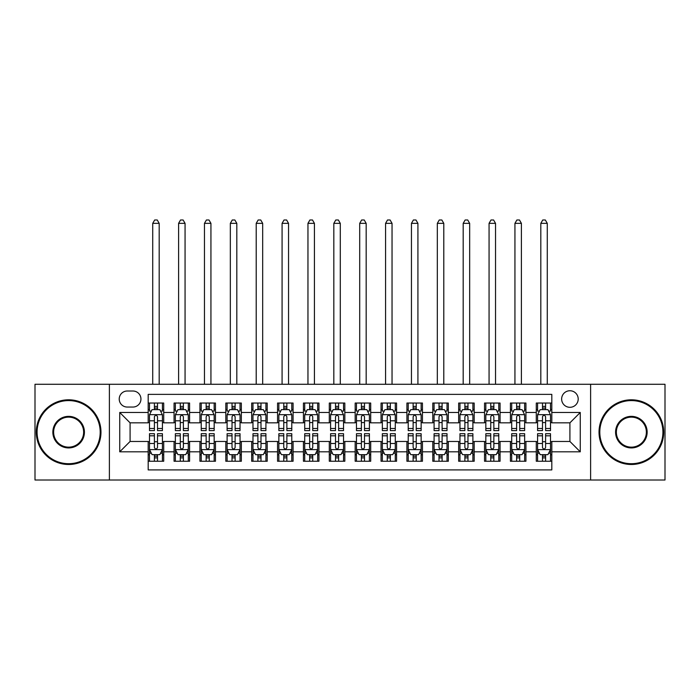 <?xml version="1.0" encoding="UTF-8"?>
<svg xmlns="http://www.w3.org/2000/svg" width="700" height="700" viewBox="0 0 700 700"><rect width="100%" height="100%" fill="white"/><g stroke="black" fill="none" stroke-linecap="round" stroke-linejoin="round"><path stroke-width="1.05" d="M569.914 390.749A8.277 8.277 0 0 0 561.636 399.026A8.277 8.277 0 0 0 569.914 407.304A8.277 8.277 0 0 0 578.2 399.026A8.277 8.277 0 0 0 569.914 390.749M590.616 480.008L665 480.008L665 384.283L590.616 384.283L590.616 480.008L109.384 480.008L109.384 384.283L35 384.283L35 480.008L109.384 480.008M551.81 403.043L536.288 403.043L536.288 412.484L525.936 412.484L525.936 422.835L536.288 422.835L536.288 412.484M525.936 412.484L525.936 403.043L510.414 403.043L510.414 412.484L500.062 412.484L500.062 422.835L510.414 422.835L510.414 412.484M500.062 412.484L500.062 403.043L484.54 403.043L484.54 412.484L474.189 412.484L474.189 422.835L484.54 422.835L484.54 412.484M474.189 412.484L474.189 403.043L458.666 403.043L458.666 412.484L448.315 412.484L448.315 422.835L458.666 422.835L458.666 412.484M448.315 412.484L448.315 403.043L432.793 403.043L432.793 412.484L422.441 412.484L422.441 422.835L432.793 422.835L432.793 412.484M422.441 412.484L422.441 403.043L406.919 403.043L406.919 412.484L396.567 412.484L396.567 422.835L406.919 422.835L406.919 412.484M396.567 412.484L396.567 403.043L381.045 403.043L381.045 412.484L370.703 412.484L370.703 422.835L381.045 422.835L381.045 412.484M370.703 412.484L370.703 403.043L355.171 403.043L355.171 412.484L344.829 412.484L344.829 422.835L355.171 422.835L355.171 412.484M344.829 412.484L344.829 403.043L329.297 403.043L329.297 412.484L318.955 412.484L318.955 422.835L329.297 422.835L329.297 412.484M318.955 412.484L318.955 403.043L303.433 403.043L303.433 412.484L293.081 412.484L293.081 422.835L303.433 422.835L303.433 412.484M293.081 412.484L293.081 403.043L277.559 403.043L277.559 412.484L267.207 412.484L267.207 422.835L277.559 422.835L277.559 412.484M267.207 412.484L267.207 403.043L251.685 403.043L251.685 412.484L241.334 412.484L241.334 422.835L251.685 422.835L251.685 412.484M241.334 412.484L241.334 403.043L225.811 403.043L225.811 412.484L215.46 412.484L215.46 422.835L225.811 422.835L225.811 412.484M215.46 412.484L215.46 403.043L199.938 403.043L199.938 412.484L189.586 412.484L189.586 422.835L199.938 422.835L199.938 412.484M189.586 412.484L189.586 403.043L174.064 403.043L174.064 422.835L163.713 422.835L163.713 403.043L148.19 403.043M148.19 461.256L163.713 461.256L163.713 441.464L174.064 441.464L174.064 461.256L189.586 461.256L189.586 441.464L199.938 441.464L199.938 451.806L189.586 451.806M199.938 451.806L199.938 461.256L215.46 461.256L215.46 441.464L225.811 441.464L225.811 451.806L215.46 451.806M225.811 451.806L225.811 461.256L241.334 461.256L241.334 441.464L251.685 441.464L251.685 451.806L241.334 451.806M251.685 451.806L251.685 461.256L267.207 461.256L267.207 441.464L277.559 441.464L277.559 451.806L267.207 451.806M277.559 451.806L277.559 461.256L293.081 461.256L293.081 441.464L303.433 441.464L303.433 451.806L293.081 451.806M303.433 451.806L303.433 461.256L318.955 461.256L318.955 441.464L329.297 441.464L329.297 451.806L318.955 451.806M329.297 451.806L329.297 461.256L344.829 461.256L344.829 441.464L355.171 441.464L355.171 451.806L344.829 451.806M355.171 451.806L355.171 461.256L370.703 461.256L370.703 441.464L381.045 441.464L381.045 451.806L370.703 451.806M381.045 451.806L381.045 461.256L396.567 461.256L396.567 441.464L406.919 441.464L406.919 451.806L396.567 451.806M406.919 451.806L406.919 461.256L422.441 461.256L422.441 441.464L432.793 441.464L432.793 451.806L422.441 451.806M432.793 451.806L432.793 461.256L448.315 461.256L448.315 441.464L458.666 441.464L458.666 451.806L448.315 451.806M458.666 451.806L458.666 461.256L474.189 461.256L474.189 441.464L484.54 441.464L484.54 451.806L474.189 451.806M484.54 451.806L484.54 461.256L500.062 461.256L500.062 441.464L510.414 441.464L510.414 451.806L500.062 451.806M510.414 451.806L510.414 461.256L525.936 461.256L525.936 441.464L536.288 441.464L536.288 451.806L525.936 451.806M127.234 407.05L132.93 407.05A8.024 8.024 0 0 0 140.945 399.026A8.024 8.024 0 0 0 132.93 391.011L127.234 391.011A8.024 8.024 0 0 0 119.219 399.026A8.024 8.024 0 0 0 127.234 407.05M590.616 384.283L109.384 384.283M551.81 412.484L551.81 394.371L148.19 394.371L148.19 422.835L130.086 422.835L130.086 441.464L148.19 441.464L148.19 469.919L551.81 469.919L551.81 441.464L569.914 441.464L569.914 422.835L551.81 422.835L551.81 412.484L580.265 412.484L580.265 451.806L551.81 451.806M148.19 451.806L119.735 451.806L119.735 412.484L148.19 412.484M536.288 451.806L536.288 461.256L551.81 461.256M148.19 409.509L149.485 409.509M154.403 409.509L157.509 409.509M162.426 409.509L163.713 409.509M148.19 422.572L149.485 422.572M154.403 422.572L157.509 422.572M162.426 422.572L163.713 422.572M148.19 441.717L149.485 441.717M154.403 441.717L157.509 441.717M162.426 441.717L163.713 441.717M148.19 454.781L149.485 454.781M154.403 454.781L157.509 454.781M162.426 454.781L163.713 454.781M174.064 422.572L175.359 422.572M180.276 422.572L183.383 422.572M188.3 422.572L189.586 422.572M174.064 409.509L175.359 409.509M180.276 409.509L183.383 409.509M188.3 409.509L189.586 409.509M174.064 441.717L175.359 441.717M180.276 441.717L183.383 441.717M188.3 441.717L189.586 441.717M174.064 454.781L175.359 454.781M180.276 454.781L183.383 454.781M188.3 454.781L189.586 454.781M199.938 441.717L201.232 441.717M206.15 441.717L209.256 441.717M214.165 441.717L215.46 441.717M199.938 454.781L201.232 454.781M206.15 454.781L209.256 454.781M214.165 454.781L215.46 454.781M199.938 409.509L201.232 409.509M206.15 409.509L209.256 409.509M214.165 409.509L215.46 409.509M199.938 422.572L201.232 422.572M206.15 422.572L209.256 422.572M214.165 422.572L215.46 422.572M225.811 441.717L227.106 441.717M232.024 441.717L235.121 441.717M240.039 441.717L241.334 441.717M225.811 454.781L227.106 454.781M232.024 454.781L235.121 454.781M240.039 454.781L241.334 454.781M225.811 409.509L227.106 409.509M232.024 409.509L235.121 409.509M240.039 409.509L241.334 409.509M225.811 422.572L227.106 422.572M232.024 422.572L235.121 422.572M240.039 422.572L241.334 422.572M251.685 441.717L252.98 441.717M257.898 441.717L260.995 441.717M265.912 441.717L267.207 441.717M251.685 454.781L252.98 454.781M257.898 454.781L260.995 454.781M265.912 454.781L267.207 454.781M251.685 409.509L252.98 409.509M257.898 409.509L260.995 409.509M265.912 409.509L267.207 409.509M251.685 422.572L252.98 422.572M257.898 422.572L260.995 422.572M265.912 422.572L267.207 422.572M277.559 441.717L278.854 441.717M283.762 441.717L286.869 441.717M291.786 441.717L293.081 441.717M277.559 454.781L278.854 454.781M283.762 454.781L286.869 454.781M291.786 454.781L293.081 454.781M277.559 409.509L278.854 409.509M283.762 409.509L286.869 409.509M291.786 409.509L293.081 409.509M277.559 422.572L278.854 422.572M283.762 422.572L286.869 422.572M291.786 422.572L293.081 422.572M303.433 441.717L304.719 441.717M309.636 441.717L312.743 441.717M317.66 441.717L318.955 441.717M303.433 454.781L304.719 454.781M309.636 454.781L312.743 454.781M317.66 454.781L318.955 454.781M303.433 409.509L304.719 409.509M309.636 409.509L312.743 409.509M317.66 409.509L318.955 409.509M303.433 422.572L304.719 422.572M309.636 422.572L312.743 422.572M317.66 422.572L318.955 422.572M329.297 441.717L330.592 441.717M335.51 441.717L338.616 441.717M343.534 441.717L344.829 441.717M329.297 454.781L330.592 454.781M335.51 454.781L338.616 454.781M343.534 454.781L344.829 454.781M329.297 409.509L330.592 409.509M335.51 409.509L338.616 409.509M343.534 409.509L344.829 409.509M329.297 422.572L330.592 422.572M335.51 422.572L338.616 422.572M343.534 422.572L344.829 422.572M355.171 441.717L356.466 441.717M361.384 441.717L364.49 441.717M369.408 441.717L370.703 441.717M355.171 454.781L356.466 454.781M361.384 454.781L364.49 454.781M369.408 454.781L370.703 454.781M355.171 409.509L356.466 409.509M361.384 409.509L364.49 409.509M369.408 409.509L370.703 409.509M355.171 422.572L356.466 422.572M361.384 422.572L364.49 422.572M369.408 422.572L370.703 422.572M381.045 441.717L382.34 441.717M387.257 441.717L390.364 441.717M395.281 441.717L396.567 441.717M381.045 454.781L382.34 454.781M387.257 454.781L390.364 454.781M395.281 454.781L396.567 454.781M381.045 409.509L382.34 409.509M387.257 409.509L390.364 409.509M395.281 409.509L396.567 409.509M381.045 422.572L382.34 422.572M387.257 422.572L390.364 422.572M395.281 422.572L396.567 422.572M406.919 441.717L408.214 441.717M413.131 441.717L416.238 441.717M421.146 441.717L422.441 441.717M406.919 454.781L408.214 454.781M413.131 454.781L416.238 454.781M421.146 454.781L422.441 454.781M406.919 409.509L408.214 409.509M413.131 409.509L416.238 409.509M421.146 409.509L422.441 409.509M406.919 422.572L408.214 422.572M413.131 422.572L416.238 422.572M421.146 422.572L422.441 422.572M432.793 441.717L434.088 441.717M439.005 441.717L442.102 441.717M447.02 441.717L448.315 441.717M432.793 454.781L434.088 454.781M439.005 454.781L442.102 454.781M447.02 454.781L448.315 454.781M432.793 409.509L434.088 409.509M439.005 409.509L442.102 409.509M447.02 409.509L448.315 409.509M432.793 422.572L434.088 422.572M439.005 422.572L442.102 422.572M447.02 422.572L448.315 422.572M458.666 441.717L459.961 441.717M464.879 441.717L467.976 441.717M472.894 441.717L474.189 441.717M458.666 454.781L459.961 454.781M464.879 454.781L467.976 454.781M472.894 454.781L474.189 454.781M458.666 409.509L459.961 409.509M464.879 409.509L467.976 409.509M472.894 409.509L474.189 409.509M458.666 422.572L459.961 422.572M464.879 422.572L467.976 422.572M472.894 422.572L474.189 422.572M484.54 441.717L485.835 441.717M490.744 441.717L493.85 441.717M498.767 441.717L500.062 441.717M484.54 454.781L485.835 454.781M490.744 454.781L493.85 454.781M498.767 454.781L500.062 454.781M484.54 409.509L485.835 409.509M490.744 409.509L493.85 409.509M498.767 409.509L500.062 409.509M484.54 422.572L485.835 422.572M490.744 422.572L493.85 422.572M498.767 422.572L500.062 422.572M510.414 441.717L511.7 441.717M516.617 441.717L519.724 441.717M524.641 441.717L525.936 441.717M510.414 454.781L511.7 454.781M516.617 454.781L519.724 454.781M524.641 454.781L525.936 454.781M510.414 409.509L511.7 409.509M516.617 409.509L519.724 409.509M524.641 409.509L525.936 409.509M510.414 422.572L511.7 422.572M516.617 422.572L519.724 422.572M524.641 422.572L525.936 422.572M536.288 441.717L537.574 441.717M542.491 441.717L545.597 441.717M550.515 441.717L551.81 441.717M536.288 454.781L537.574 454.781M542.491 454.781L545.597 454.781M550.515 454.781L551.81 454.781M536.288 409.509L537.574 409.509M542.491 409.509L545.597 409.509M550.515 409.509L551.81 409.509M536.288 422.572L537.574 422.572M542.491 422.572L545.597 422.572M550.515 422.572L551.81 422.572M130.086 422.835L119.735 412.484M130.086 441.464L119.735 451.806M580.265 412.484L569.914 422.835M580.265 451.806L569.914 441.464M157.509 403.043L157.509 409.64L157.509 406.402L154.403 406.402M162.426 428.488L157.509 428.488L157.509 430.596L162.426 430.596L162.426 414.811L159.836 409.64L152.075 409.64L149.485 414.811L149.485 430.596L154.403 430.596L154.403 428.488L149.485 428.488M151.366 411.058L149.485 411.058L149.485 403.043M149.485 411.11L149.485 406.402M162.426 411.11L162.426 406.402M160.545 411.058L162.426 411.058L162.426 403.043M154.403 409.64L154.403 403.043M157.509 428.488L157.509 416.754C156.476 414.759 155.435 414.759 154.403 416.754L154.403 425.477M149.485 420.805L154.403 420.805L154.403 428.488M159.189 384.283L159.189 223.352L152.722 223.352L152.722 384.283M152.722 223.352L154.665 219.992L157.246 219.992L159.189 223.352M154.403 457.887L157.509 457.887M149.485 435.803L154.403 435.803L154.403 433.703L149.485 433.703L149.485 449.479L152.075 454.659L159.836 454.659L162.426 449.479L162.426 433.703L157.509 433.703L157.509 435.803L162.426 435.803M162.426 449.479L162.426 461.256M149.485 449.479L149.485 461.256M157.509 454.659L157.509 461.256M154.403 461.256L154.403 454.659M154.403 435.803L154.403 447.536C155.435 449.531 156.468 449.531 157.509 447.536L157.509 435.803M68.635 400.584A31.561 31.561 0 0 0 37.074 432.145A31.561 31.561 0 0 0 68.635 463.706A31.561 31.561 0 0 0 100.196 432.145A31.561 31.561 0 0 0 68.635 400.584M68.635 464.485A32.34 32.34 0 0 1 36.295 432.145A32.34 32.34 0 0 1 68.635 399.805A32.34 32.34 0 0 1 100.975 432.145A32.34 32.34 0 0 1 68.635 464.485M68.635 416.36A15.785 15.785 0 0 1 84.42 432.145A15.785 15.785 0 0 1 68.635 447.93A15.785 15.785 0 0 1 52.85 432.145A15.785 15.785 0 0 1 68.635 416.36M68.635 447.151A15.006 15.006 0 0 0 83.641 432.145A15.006 15.006 0 0 0 68.635 417.139A15.006 15.006 0 0 0 53.629 432.145A15.006 15.006 0 0 0 68.635 447.151M631.365 400.584A31.561 31.561 0 0 0 599.804 432.145A31.561 31.561 0 0 0 631.365 463.706A31.561 31.561 0 0 0 662.926 432.145A31.561 31.561 0 0 0 631.365 400.584M631.365 464.485A32.34 32.34 0 0 1 599.025 432.145A32.34 32.34 0 0 1 631.365 399.805A32.34 32.34 0 0 1 663.705 432.145A32.34 32.34 0 0 1 631.365 464.485M631.365 416.36A15.785 15.785 0 0 1 647.15 432.145A15.785 15.785 0 0 1 631.365 447.93A15.785 15.785 0 0 1 615.58 432.145A15.785 15.785 0 0 1 631.365 416.36M631.365 447.151A15.006 15.006 0 0 0 646.371 432.145A15.006 15.006 0 0 0 631.365 417.139A15.006 15.006 0 0 0 616.359 432.145A15.006 15.006 0 0 0 631.365 447.151M183.383 403.043L183.383 409.64L183.383 406.402L180.276 406.402M188.3 428.488L183.383 428.488L183.383 430.596L188.3 430.596L188.3 414.811L185.71 409.64L177.949 409.64L175.359 414.811L175.359 430.596L180.276 430.596L180.276 428.488L175.359 428.488M177.231 411.058L175.359 411.058L175.359 403.043M175.359 411.11L175.359 406.402M188.3 411.11L188.3 406.402M186.419 411.058L188.3 411.058L188.3 403.043M180.276 409.64L180.276 403.043M183.383 428.488L183.383 416.754C182.35 414.759 181.309 414.759 180.276 416.754L180.276 425.477M175.359 420.805L180.276 420.805L180.276 428.488M185.062 384.283L185.062 223.352L178.596 223.352L178.596 384.283M178.596 223.352L180.53 219.992L183.12 219.992L185.062 223.352M209.256 403.043L209.256 409.64L209.256 406.402L206.15 406.402M214.165 428.488L209.256 428.488L209.256 430.596L214.165 430.596L214.165 414.811L211.584 409.64L203.822 409.64L201.232 414.811L201.232 430.596L206.15 430.596L206.15 428.488L201.232 428.488M203.105 411.058L201.232 411.058L201.232 403.043M201.232 411.11L201.232 406.402M214.165 411.11L214.165 406.402M212.293 411.058L214.165 411.058L214.165 403.043M206.15 409.64L206.15 403.043M209.256 428.488L209.256 416.754C208.215 414.759 207.183 414.759 206.15 416.754L206.15 425.477M201.232 420.805L206.15 420.805L206.15 428.488M210.936 384.283L210.936 223.352L204.47 223.352L204.47 384.283M204.47 223.352L206.404 219.992L208.994 219.992L210.936 223.352M235.121 403.043L235.121 409.64L235.121 406.402L232.024 406.402M240.039 428.488L235.121 428.488L235.121 430.596L240.039 430.596L240.039 414.811L237.457 409.64L229.696 409.64L227.106 414.811L227.106 430.596L232.024 430.596L232.024 428.488L227.106 428.488M228.979 411.058L227.106 411.058L227.106 403.043M227.106 411.11L227.106 406.402M240.039 411.11L240.039 406.402M238.166 411.058L240.039 411.058L240.039 403.043M232.024 409.64L232.024 403.043M235.121 428.488L235.121 416.754C234.089 414.759 233.056 414.759 232.024 416.754L232.024 425.477M227.106 420.805L232.024 420.805L232.024 428.488M236.81 384.283L236.81 223.352L230.335 223.352L230.335 384.283M230.335 223.352L232.277 219.992L234.868 219.992L236.81 223.352M260.995 403.043L260.995 409.64L260.995 406.402L257.898 406.402M265.912 428.488L260.995 428.488L260.995 430.596L265.912 430.596L265.912 414.811L263.322 409.64L255.561 409.64L252.98 414.811L252.98 430.596L257.898 430.596L257.898 428.488L252.98 428.488M254.852 411.058L252.98 411.058L252.98 403.043M252.98 411.11L252.98 406.402M265.912 411.11L265.912 406.402M264.04 411.058L265.912 411.058L265.912 403.043M257.898 409.64L257.898 403.043M260.995 428.488L260.995 416.754C259.963 414.759 258.93 414.759 257.898 416.754L257.898 425.477M252.98 420.805L257.898 420.805L257.898 428.488M262.684 384.283L262.684 223.352L256.209 223.352L256.209 384.283M256.209 223.352L258.151 219.992L260.741 219.992L262.684 223.352M180.276 457.887L183.383 457.887M175.359 435.803L180.276 435.803L180.276 433.703L175.359 433.703L175.359 449.479L177.949 454.659L185.71 454.659L188.3 449.479L188.3 433.703L183.383 433.703L183.383 435.803L188.3 435.803M188.3 449.479L188.3 461.256M175.359 449.479L175.359 461.256M183.383 454.659L183.383 461.256M180.276 461.256L180.276 454.659M180.276 435.803L180.276 447.536C181.309 449.531 182.341 449.531 183.383 447.536L183.383 435.803M206.15 457.887L209.256 457.887M201.232 435.803L206.15 435.803L206.15 433.703L201.232 433.703L201.232 449.479L203.822 454.659L211.584 454.659L214.165 449.479L214.165 433.703L209.256 433.703L209.256 435.803L214.165 435.803M214.165 449.479L214.165 461.256M201.232 449.479L201.232 461.256M209.256 454.659L209.256 461.256M206.15 461.256L206.15 454.659M206.15 435.803L206.15 447.536C207.183 449.531 208.215 449.531 209.256 447.536L209.256 435.803M232.024 457.887L235.121 457.887M227.106 435.803L232.024 435.803L232.024 433.703L227.106 433.703L227.106 449.479L229.696 454.659L237.457 454.659L240.039 449.479L240.039 433.703L235.121 433.703L235.121 435.803L240.039 435.803M240.039 449.479L240.039 461.256M227.106 449.479L227.106 461.256M235.121 454.659L235.121 461.256M232.024 461.256L232.024 454.659M232.024 435.803L232.024 447.536C233.056 449.531 234.089 449.531 235.121 447.536L235.121 435.803M257.898 457.887L260.995 457.887M252.98 435.803L257.898 435.803L257.898 433.703L252.98 433.703L252.98 449.479L255.561 454.659L263.322 454.659L265.912 449.479L265.912 433.703L260.995 433.703L260.995 435.803L265.912 435.803M265.912 449.479L265.912 461.256M252.98 449.479L252.98 461.256M260.995 454.659L260.995 461.256M257.898 461.256L257.898 454.659M257.898 435.803L257.898 447.536C258.93 449.531 259.963 449.531 260.995 447.536L260.995 435.803M286.869 403.043L286.869 409.64L286.869 406.402L283.762 406.402M291.786 428.488L286.869 428.488L286.869 430.596L291.786 430.596L291.786 414.811L289.196 409.64L281.435 409.64L278.854 414.811L278.854 430.596L283.762 430.596L283.762 428.488L278.854 428.488M280.726 411.058L278.854 411.058L278.854 403.043M278.854 411.11L278.854 406.402M291.786 411.11L291.786 406.402M289.914 411.058L291.786 411.058L291.786 403.043M283.762 409.64L283.762 403.043M286.869 428.488L286.869 416.754C285.836 414.759 284.804 414.759 283.762 416.754L283.762 425.477M278.854 420.805L283.762 420.805L283.762 428.488M288.549 384.283L288.549 223.352L282.082 223.352L282.082 384.283M282.082 223.352L284.025 219.992L286.615 219.992L288.549 223.352M283.762 457.887L286.869 457.887M278.854 435.803L283.762 435.803L283.762 433.703L278.854 433.703L278.854 449.479L281.435 454.659L289.196 454.659L291.786 449.479L291.786 433.703L286.869 433.703L286.869 435.803L291.786 435.803M291.786 449.479L291.786 461.256M278.854 449.479L278.854 461.256M286.869 454.659L286.869 461.256M283.762 461.256L283.762 454.659M283.762 435.803L283.762 447.536C284.804 449.531 285.836 449.531 286.869 447.536L286.869 435.803M312.743 403.043L312.743 409.64L312.743 406.402L309.636 406.402M317.66 428.488L312.743 428.488L312.743 430.596L317.66 430.596L317.66 414.811L315.07 409.64L307.309 409.64L304.719 414.811L304.719 430.596L309.636 430.596L309.636 428.488L304.719 428.488M306.6 411.058L304.719 411.058L304.719 403.043M304.719 411.11L304.719 406.402M317.66 411.11L317.66 406.402M315.787 411.058L317.66 411.058L317.66 403.043M309.636 409.64L309.636 403.043M312.743 428.488L312.743 416.754C311.71 414.759 310.678 414.759 309.636 416.754L309.636 425.477M304.719 420.805L309.636 420.805L309.636 428.488M314.422 384.283L314.422 223.352L307.956 223.352L307.956 384.283M307.956 223.352L309.899 219.992L312.489 219.992L314.422 223.352M309.636 457.887L312.743 457.887M304.719 435.803L309.636 435.803L309.636 433.703L304.719 433.703L304.719 449.479L307.309 454.659L315.07 454.659L317.66 449.479L317.66 433.703L312.743 433.703L312.743 435.803L317.66 435.803M317.66 449.479L317.66 461.256M304.719 449.479L304.719 461.256M312.743 454.659L312.743 461.256M309.636 461.256L309.636 454.659M309.636 435.803L309.636 447.536C310.669 449.531 311.71 449.531 312.743 447.536L312.743 435.803M338.616 403.043L338.616 409.64L338.616 406.402L335.51 406.402M343.534 428.488L338.616 428.488L338.616 430.596L343.534 430.596L343.534 414.811L340.944 409.64L333.183 409.64L330.592 414.811L330.592 430.596L335.51 430.596L335.51 428.488L330.592 428.488M332.474 411.058L330.592 411.058L330.592 403.043M330.592 411.11L330.592 406.402M343.534 411.11L343.534 406.402M341.652 411.058L343.534 411.058L343.534 403.043M335.51 409.64L335.51 403.043M338.616 428.488L338.616 416.754C337.584 414.759 336.551 414.759 335.51 416.754L335.51 425.477M330.592 420.805L335.51 420.805L335.51 428.488M340.296 384.283L340.296 223.352L333.83 223.352L333.83 384.283M333.83 223.352L335.773 219.992L338.354 219.992L340.296 223.352M335.51 457.887L338.616 457.887M330.592 435.803L335.51 435.803L335.51 433.703L330.592 433.703L330.592 449.479L333.183 454.659L340.944 454.659L343.534 449.479L343.534 433.703L338.616 433.703L338.616 435.803L343.534 435.803M343.534 449.479L343.534 461.256M330.592 449.479L330.592 461.256M338.616 454.659L338.616 461.256M335.51 461.256L335.51 454.659M335.51 435.803L335.51 447.536C336.543 449.531 337.584 449.531 338.616 447.536L338.616 435.803M364.49 403.043L364.49 409.64L364.49 406.402L361.384 406.402M369.408 428.488L364.49 428.488L364.49 430.596L369.408 430.596L369.408 414.811L366.817 409.64L359.056 409.64L356.466 414.811L356.466 430.596L361.384 430.596L361.384 428.488L356.466 428.488M358.348 411.058L356.466 411.058L356.466 403.043M356.466 411.11L356.466 406.402M369.408 411.11L369.408 406.402M367.526 411.058L369.408 411.058L369.408 403.043M361.384 409.64L361.384 403.043M364.49 428.488L364.49 416.754C363.457 414.759 362.416 414.759 361.384 416.754L361.384 425.477M356.466 420.805L361.384 420.805L361.384 428.488M366.17 384.283L366.17 223.352L359.704 223.352L359.704 384.283M359.704 223.352L361.646 219.992L364.227 219.992L366.17 223.352M361.384 457.887L364.49 457.887M356.466 435.803L361.384 435.803L361.384 433.703L356.466 433.703L356.466 449.479L359.056 454.659L366.817 454.659L369.408 449.479L369.408 433.703L364.49 433.703L364.49 435.803L369.408 435.803M369.408 449.479L369.408 461.256M356.466 449.479L356.466 461.256M364.49 454.659L364.49 461.256M361.384 461.256L361.384 454.659M361.384 435.803L361.384 447.536C362.416 449.531 363.449 449.531 364.49 447.536L364.49 435.803M390.364 403.043L390.364 409.64L390.364 406.402L387.257 406.402M395.281 428.488L390.364 428.488L390.364 430.596L395.281 430.596L395.281 414.811L392.691 409.64L384.93 409.64L382.34 414.811L382.34 430.596L387.257 430.596L387.257 428.488L382.34 428.488M384.213 411.058L382.34 411.058L382.34 403.043M382.34 411.11L382.34 406.402M395.281 411.11L395.281 406.402M393.4 411.058L395.281 411.058L395.281 403.043M387.257 409.64L387.257 403.043M390.364 428.488L390.364 416.754C389.331 414.759 388.29 414.759 387.257 416.754L387.257 425.477M382.34 420.805L387.257 420.805L387.257 428.488M392.044 384.283L392.044 223.352L385.578 223.352L385.578 384.283M385.578 223.352L387.511 219.992L390.101 219.992L392.044 223.352M387.257 457.887L390.364 457.887M382.34 435.803L387.257 435.803L387.257 433.703L382.34 433.703L382.34 449.479L384.93 454.659L392.691 454.659L395.281 449.479L395.281 433.703L390.364 433.703L390.364 435.803L395.281 435.803M395.281 449.479L395.281 461.256M382.34 449.479L382.34 461.256M390.364 454.659L390.364 461.256M387.257 461.256L387.257 454.659M387.257 435.803L387.257 447.536C388.29 449.531 389.322 449.531 390.364 447.536L390.364 435.803M416.238 403.043L416.238 409.64L416.238 406.402L413.131 406.402M421.146 428.488L416.238 428.488L416.238 430.596L421.146 430.596L421.146 414.811L418.565 409.64L410.804 409.64L408.214 414.811L408.214 430.596L413.131 430.596L413.131 428.488L408.214 428.488M410.086 411.058L408.214 411.058L408.214 403.043M408.214 411.11L408.214 406.402M421.146 411.11L421.146 406.402M419.274 411.058L421.146 411.058L421.146 403.043M413.131 409.64L413.131 403.043M416.238 428.488L416.238 416.754C415.196 414.759 414.164 414.759 413.131 416.754L413.131 425.477M408.214 420.805L413.131 420.805L413.131 428.488M417.918 384.283L417.918 223.352L411.451 223.352L411.451 384.283M411.451 223.352L413.385 219.992L415.975 219.992L417.918 223.352M413.131 457.887L416.238 457.887M408.214 435.803L413.131 435.803L413.131 433.703L408.214 433.703L408.214 449.479L410.804 454.659L418.565 454.659L421.146 449.479L421.146 433.703L416.238 433.703L416.238 435.803L421.146 435.803M421.146 449.479L421.146 461.256M408.214 449.479L408.214 461.256M416.238 454.659L416.238 461.256M413.131 461.256L413.131 454.659M413.131 435.803L413.131 447.536C414.164 449.531 415.196 449.531 416.238 447.536L416.238 435.803M442.102 403.043L442.102 409.64L442.102 406.402L439.005 406.402M447.02 428.488L442.102 428.488L442.102 430.596L447.02 430.596L447.02 414.811L444.439 409.64L436.678 409.64L434.088 414.811L434.088 430.596L439.005 430.596L439.005 428.488L434.088 428.488M435.96 411.058L434.088 411.058L434.088 403.043M434.088 411.11L434.088 406.402M447.02 411.11L447.02 406.402M445.148 411.058L447.02 411.058L447.02 403.043M439.005 409.64L439.005 403.043M442.102 428.488L442.102 416.754C441.07 414.759 440.037 414.759 439.005 416.754L439.005 425.477M434.088 420.805L439.005 420.805L439.005 428.488M443.791 384.283L443.791 223.352L437.316 223.352L437.316 384.283M437.316 223.352L439.259 219.992L441.849 219.992L443.791 223.352M439.005 457.887L442.102 457.887M434.088 435.803L439.005 435.803L439.005 433.703L434.088 433.703L434.088 449.479L436.678 454.659L444.439 454.659L447.02 449.479L447.02 433.703L442.102 433.703L442.102 435.803L447.02 435.803M447.02 449.479L447.02 461.256M434.088 449.479L434.088 461.256M442.102 454.659L442.102 461.256M439.005 461.256L439.005 454.659M439.005 435.803L439.005 447.536C440.037 449.531 441.07 449.531 442.102 447.536L442.102 435.803M467.976 403.043L467.976 409.64L467.976 406.402L464.879 406.402M472.894 428.488L467.976 428.488L467.976 430.596L472.894 430.596L472.894 414.811L470.304 409.64L462.543 409.64L459.961 414.811L459.961 430.596L464.879 430.596L464.879 428.488L459.961 428.488M461.834 411.058L459.961 411.058L459.961 403.043M459.961 411.11L459.961 406.402M472.894 411.11L472.894 406.402M471.021 411.058L472.894 411.058L472.894 403.043M464.879 409.64L464.879 403.043M467.976 428.488L467.976 416.754C466.944 414.759 465.911 414.759 464.879 416.754L464.879 425.477M459.961 420.805L464.879 420.805L464.879 428.488M469.665 384.283L469.665 223.352L463.19 223.352L463.19 384.283M463.19 223.352L465.133 219.992L467.722 219.992L469.665 223.352M464.879 457.887L467.976 457.887M459.961 435.803L464.879 435.803L464.879 433.703L459.961 433.703L459.961 449.479L462.543 454.659L470.304 454.659L472.894 449.479L472.894 433.703L467.976 433.703L467.976 435.803L472.894 435.803M472.894 449.479L472.894 461.256M459.961 449.479L459.961 461.256M467.976 454.659L467.976 461.256M464.879 461.256L464.879 454.659M464.879 435.803L464.879 447.536C465.911 449.531 466.944 449.531 467.976 447.536L467.976 435.803M490.744 457.887L493.85 457.887M485.835 435.803L490.744 435.803L490.744 433.703L485.835 433.703L485.835 449.479L488.416 454.659L496.177 454.659L498.767 449.479L498.767 433.703L493.85 433.703L493.85 435.803L498.767 435.803M498.767 449.479L498.767 461.256M485.835 449.479L485.835 461.256M493.85 454.659L493.85 461.256M490.744 461.256L490.744 454.659M490.744 435.803L490.744 447.536C491.785 449.531 492.817 449.531 493.85 447.536L493.85 435.803M516.617 457.887L519.724 457.887M511.7 435.803L516.617 435.803L516.617 433.703L511.7 433.703L511.7 449.479L514.29 454.659L522.051 454.659L524.641 449.479L524.641 433.703L519.724 433.703L519.724 435.803L524.641 435.803M524.641 449.479L524.641 461.256M511.7 449.479L511.7 461.256M519.724 454.659L519.724 461.256M516.617 461.256L516.617 454.659M516.617 435.803L516.617 447.536C517.65 449.531 518.691 449.531 519.724 447.536L519.724 435.803M493.85 403.043L493.85 409.64L493.85 406.402L490.744 406.402M498.767 428.488L493.85 428.488L493.85 430.596L498.767 430.596L498.767 414.811L496.177 409.64L488.416 409.64L485.835 414.811L485.835 430.596L490.744 430.596L490.744 428.488L485.835 428.488M487.707 411.058L485.835 411.058L485.835 403.043M485.835 411.11L485.835 406.402M498.767 411.11L498.767 406.402M496.895 411.058L498.767 411.058L498.767 403.043M490.744 409.64L490.744 403.043M493.85 428.488L493.85 416.754C492.817 414.759 491.785 414.759 490.744 416.754L490.744 425.477M485.835 420.805L490.744 420.805L490.744 428.488M495.53 384.283L495.53 223.352L489.064 223.352L489.064 384.283M489.064 223.352L491.006 219.992L493.596 219.992L495.53 223.352M519.724 403.043L519.724 409.64L519.724 406.402L516.617 406.402M524.641 428.488L519.724 428.488L519.724 430.596L524.641 430.596L524.641 414.811L522.051 409.64L514.29 409.64L511.7 414.811L511.7 430.596L516.617 430.596L516.617 428.488L511.7 428.488M513.581 411.058L511.7 411.058L511.7 403.043M511.7 411.11L511.7 406.402M524.641 411.11L524.641 406.402M522.769 411.058L524.641 411.058L524.641 403.043M516.617 409.64L516.617 403.043M519.724 428.488L519.724 416.754C518.691 414.759 517.659 414.759 516.617 416.754L516.617 425.477M511.7 420.805L516.617 420.805L516.617 428.488M521.404 384.283L521.404 223.352L514.938 223.352L514.938 384.283M514.938 223.352L516.88 219.992L519.47 219.992L521.404 223.352M545.597 403.043L545.597 409.64L545.597 406.402L542.491 406.402M550.515 428.488L545.597 428.488L545.597 430.596L550.515 430.596L550.515 414.811L547.925 409.64L540.164 409.64L537.574 414.811L537.574 430.596L542.491 430.596L542.491 428.488L537.574 428.488M539.455 411.058L537.574 411.058L537.574 403.043M537.574 411.11L537.574 406.402M550.515 411.11L550.515 406.402M548.634 411.058L550.515 411.058L550.515 403.043M542.491 409.64L542.491 403.043M545.597 428.488L545.597 416.754C544.565 414.759 543.532 414.759 542.491 416.754L542.491 425.477M537.574 420.805L542.491 420.805L542.491 428.488M547.278 384.283L547.278 223.352L540.811 223.352L540.811 384.283M540.811 223.352L542.754 219.992L545.335 219.992L547.278 223.352M542.491 457.887L545.597 457.887M537.574 435.803L542.491 435.803L542.491 433.703L537.574 433.703L537.574 449.479L540.164 454.659L547.925 454.659L550.515 449.479L550.515 433.703L545.597 433.703L545.597 435.803L550.515 435.803M550.515 449.479L550.515 461.256M537.574 449.479L537.574 461.256M545.597 454.659L545.597 461.256M542.491 461.256L542.491 454.659M542.491 435.803L542.491 447.536C543.524 449.531 544.565 449.531 545.597 447.536L545.597 435.803M174.064 451.806L163.713 451.806M174.064 412.484L163.713 412.484M162.356 414.68L149.555 414.68M162.426 420.805L157.509 420.805M157.509 408.047L154.403 408.047M149.555 449.61L162.356 449.61M162.426 453.233L160.545 453.233M151.366 453.233L149.485 453.233M157.509 443.485L162.426 443.485M149.485 443.485L154.403 443.485M154.403 456.242L157.509 456.242M188.23 414.68L175.42 414.68M188.3 420.805L183.383 420.805M183.383 408.047L180.276 408.047M214.104 414.68L201.294 414.68M214.165 420.805L209.256 420.805M209.256 408.047L206.15 408.047M239.977 414.68L227.168 414.68M240.039 420.805L235.121 420.805M235.121 408.047L232.024 408.047M265.851 414.68L253.041 414.68M265.912 420.805L260.995 420.805M260.995 408.047L257.898 408.047M175.42 449.61L188.23 449.61M188.3 453.233L186.419 453.233M177.231 453.233L175.359 453.233M183.383 443.485L188.3 443.485M175.359 443.485L180.276 443.485M180.276 456.242L183.383 456.242M201.294 449.61L214.104 449.61M214.165 453.233L212.293 453.233M203.105 453.233L201.232 453.233M209.256 443.485L214.165 443.485M201.232 443.485L206.15 443.485M206.15 456.242L209.256 456.242M227.168 449.61L239.977 449.61M240.039 453.233L238.166 453.233M228.979 453.233L227.106 453.233M235.121 443.485L240.039 443.485M227.106 443.485L232.024 443.485M232.024 456.242L235.121 456.242M253.041 449.61L265.851 449.61M265.912 453.233L264.04 453.233M254.852 453.233L252.98 453.233M260.995 443.485L265.912 443.485M252.98 443.485L257.898 443.485M257.898 456.242L260.995 456.242M291.725 414.68L278.915 414.68M291.786 420.805L286.869 420.805M286.869 408.047L283.762 408.047M278.915 449.61L291.725 449.61M291.786 453.233L289.914 453.233M280.726 453.233L278.854 453.233M286.869 443.485L291.786 443.485M278.854 443.485L283.762 443.485M283.762 456.242L286.869 456.242M317.599 414.68L304.789 414.68M317.66 420.805L312.743 420.805M312.743 408.047L309.636 408.047M304.789 449.61L317.599 449.61M317.66 453.233L315.787 453.233M306.6 453.233L304.719 453.233M312.743 443.485L317.66 443.485M304.719 443.485L309.636 443.485M309.636 456.242L312.743 456.242M343.464 414.68L330.662 414.68M343.534 420.805L338.616 420.805M338.616 408.047L335.51 408.047M330.662 449.61L343.464 449.61M343.534 453.233L341.652 453.233M332.474 453.233L330.592 453.233M338.616 443.485L343.534 443.485M330.592 443.485L335.51 443.485M335.51 456.242L338.616 456.242M369.338 414.68L356.536 414.68M369.408 420.805L364.49 420.805M364.49 408.047L361.384 408.047M356.536 449.61L369.338 449.61M369.408 453.233L367.526 453.233M358.348 453.233L356.466 453.233M364.49 443.485L369.408 443.485M356.466 443.485L361.384 443.485M361.384 456.242L364.49 456.242M395.211 414.68L382.401 414.68M395.281 420.805L390.364 420.805M390.364 408.047L387.257 408.047M382.401 449.61L395.211 449.61M395.281 453.233L393.4 453.233M384.213 453.233L382.34 453.233M390.364 443.485L395.281 443.485M382.34 443.485L387.257 443.485M387.257 456.242L390.364 456.242M421.085 414.68L408.275 414.68M421.146 420.805L416.238 420.805M416.238 408.047L413.131 408.047M408.275 449.61L421.085 449.61M421.146 453.233L419.274 453.233M410.086 453.233L408.214 453.233M416.238 443.485L421.146 443.485M408.214 443.485L413.131 443.485M413.131 456.242L416.238 456.242M446.959 414.68L434.149 414.68M447.02 420.805L442.102 420.805M442.102 408.047L439.005 408.047M434.149 449.61L446.959 449.61M447.02 453.233L445.148 453.233M435.96 453.233L434.088 453.233M442.102 443.485L447.02 443.485M434.088 443.485L439.005 443.485M439.005 456.242L442.102 456.242M472.832 414.68L460.023 414.68M472.894 420.805L467.976 420.805M467.976 408.047L464.879 408.047M460.023 449.61L472.832 449.61M472.894 453.233L471.021 453.233M461.834 453.233L459.961 453.233M467.976 443.485L472.894 443.485M459.961 443.485L464.879 443.485M464.879 456.242L467.976 456.242M485.896 449.61L498.706 449.61M498.767 453.233L496.895 453.233M487.707 453.233L485.835 453.233M493.85 443.485L498.767 443.485M485.835 443.485L490.744 443.485M490.744 456.242L493.85 456.242M511.77 449.61L524.58 449.61M524.641 453.233L522.769 453.233M513.581 453.233L511.7 453.233M519.724 443.485L524.641 443.485M511.7 443.485L516.617 443.485M516.617 456.242L519.724 456.242M498.706 414.68L485.896 414.68M498.767 420.805L493.85 420.805M493.85 408.047L490.744 408.047M524.58 414.68L511.77 414.68M524.641 420.805L519.724 420.805M519.724 408.047L516.617 408.047M550.445 414.68L537.644 414.68M550.515 420.805L545.597 420.805M545.597 408.047L542.491 408.047M537.644 449.61L550.445 449.61M550.515 453.233L548.634 453.233M539.455 453.233L537.574 453.233M545.597 443.485L550.515 443.485M537.574 443.485L542.491 443.485M542.491 456.242L545.597 456.242"/></g></svg>
